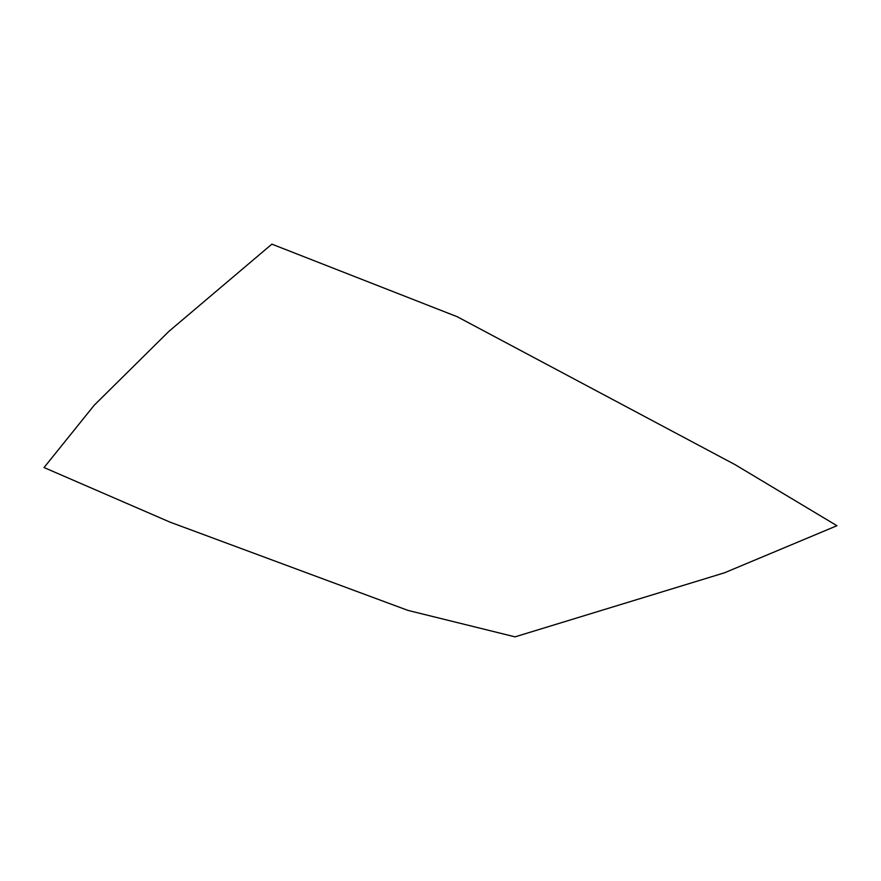 <?xml version="1.0" encoding="UTF-8"?>
<svg xmlns="http://www.w3.org/2000/svg" width="881" height="881" viewBox="0 0 881 881"><rect width="100%" height="100%" fill="white"/><g stroke="black" fill="none" stroke-linecap="round" stroke-linejoin="round"><path stroke-width="1.32" d="M515.044 636.853L407.925 610.39L170 522.125L44.05 467.547L94.245 405.194L168.888 331.388L271.866 244.147L457.283 316.753L735.217 464.728L836.95 525.715L724.479 572.804L515.044 636.853"/></g></svg>
